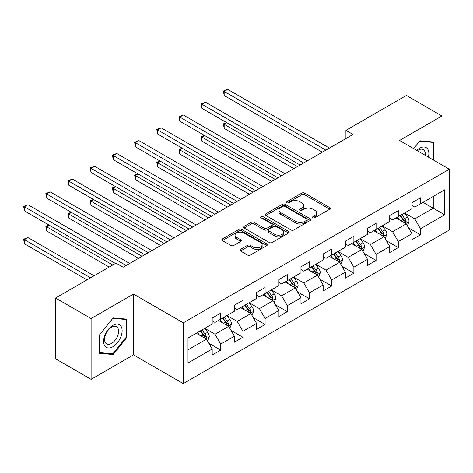 <?xml version="1.0" encoding="UTF-8"?>
<svg xmlns="http://www.w3.org/2000/svg" width="473" height="473" viewBox="0 0 473 473"><rect width="100%" height="100%" fill="white"/><g stroke="black" fill="none" stroke-linecap="round" stroke-linejoin="round"><path stroke-width="0.71" d="M312.955 217.781A1.384 0.798 0 0 0 314.906 217.781L329.746 209.22A1.975 1.141 0 0 0 330.325 208.41A1.975 1.141 0 0 0 329.746 207.606L304.612 193.09A1.975 1.141 0 0 0 301.815 193.09L286.981 201.658A1.384 0.798 0 0 0 286.573 202.225A1.384 0.798 0 0 0 286.981 202.787A1.384 0.798 0 0 0 288.932 202.787L290.854 201.681A6.32 3.648 0 0 1 299.793 201.681L301.886 202.887A6.32 3.648 0 0 1 303.737 205.465A6.32 3.648 0 0 1 301.886 208.049L299.965 209.155A1.384 0.798 0 0 0 299.563 209.722A1.384 0.798 0 0 0 299.965 210.284A1.384 0.798 0 0 0 301.922 210.284L303.843 209.178A6.32 3.648 0 0 1 312.777 209.178L314.876 210.384A6.32 3.648 0 0 1 316.727 212.968A6.32 3.648 0 0 1 314.876 215.546L312.955 216.652A1.384 0.798 0 0 0 312.547 217.219A1.384 0.798 0 0 0 312.955 217.781L312.955 216.652M240.509 249.366A1.975 1.141 0 0 0 239.935 250.176A1.975 1.141 0 0 0 240.509 250.98L247.562 255.053A1.975 1.141 0 0 0 250.359 255.053L266.837 245.54A1.975 1.141 0 0 0 267.411 244.73A1.975 1.141 0 0 0 266.837 243.926L241.697 229.411A1.975 1.141 0 0 0 238.906 229.411L222.428 238.93A1.975 1.141 0 0 0 221.849 239.734A1.975 1.141 0 0 0 222.428 240.538L230.942 245.457A1.975 1.141 0 0 0 233.739 245.457L240.792 241.384A1.975 1.141 0 0 0 241.366 240.58A1.975 1.141 0 0 0 240.792 239.776L236.565 237.334A5.286 3.051 0 0 1 235.016 235.176A5.286 3.051 0 0 1 238.28 232.361A5.286 3.051 0 0 1 244.038 233.023L260.588 242.578A5.286 3.051 0 0 1 262.131 244.73A5.286 3.051 0 0 1 258.873 247.55A5.286 3.051 0 0 1 253.114 246.888L250.359 245.298A1.975 1.141 0 0 0 247.562 245.298L240.509 249.366L240.509 250.98M133.51 294.064L91.112 318.542L55.548 298.008L55.548 358.794L91.112 379.328L133.51 354.851L183.305 383.597L183.305 322.817L133.51 294.064L133.51 354.851M441.953 164.947L441.953 115.991L399.555 140.469L449.35 169.216L183.305 322.817M441.953 115.991L406.384 95.457L345.923 130.365L345.923 138.577M55.548 298.008L116.009 263.1L123.128 267.21L353.035 134.468L345.923 130.365M290.996 229.979A1.975 1.141 0 0 0 293.786 229.979L310.264 220.465A1.975 1.141 0 0 0 310.844 219.655A1.975 1.141 0 0 0 310.264 218.851L285.13 204.342A1.975 1.141 0 0 0 282.334 204.342L265.856 213.855A1.975 1.141 0 0 0 265.276 214.659A1.975 1.141 0 0 0 265.856 215.463L290.996 229.979M261.593 218.083A1.384 0.798 0 0 1 262.994 218.278L262.994 216.634L288.548 231.392A1.975 1.141 0 0 1 289.127 232.196A1.975 1.141 0 0 1 288.548 233L272.07 242.513A1.975 1.141 0 0 1 269.279 242.513L244.139 228.004L244.139 226.39A1.975 1.141 0 0 0 243.565 227.194A1.975 1.141 0 0 0 244.139 228.004M244.139 226.39L251.193 222.316A1.975 1.141 0 0 1 253.989 222.316L264.182 228.205A1.975 1.141 0 0 0 266.973 228.205L271.65 225.503A1.975 1.141 0 0 0 272.229 224.699A1.975 1.141 0 0 0 271.65 223.889L261.037 217.763A1.384 0.798 0 0 1 260.635 217.202A1.384 0.798 0 0 1 261.486 216.463A1.384 0.798 0 0 1 262.994 216.634M183.305 383.597L449.35 229.996L449.35 169.216M208.841 343.227L220.72 350.085L220.72 344.09L234.377 336.202L234.377 342.198L242.915 337.273L242.915 331.277L256.573 323.39L256.573 329.385L265.111 324.46L265.111 318.465L278.768 310.578L278.768 316.573L287.306 311.642L287.306 305.647L300.964 297.765L300.964 303.761L309.502 298.83L309.502 292.834L323.16 284.947L323.16 290.948L331.691 286.017L331.691 280.022L345.349 272.135L345.349 278.13L353.887 273.205L353.887 267.21L367.545 259.322L367.545 265.318L376.082 260.392L376.082 254.391L389.74 246.51L389.74 252.505L398.278 247.574L398.278 241.579L411.936 233.697L411.936 239.693L420.467 234.762L420.467 228.766L444.655 214.801L444.655 189.833L433.274 196.401L433.274 208.232L444.655 214.801M220.72 350.085L212.188 355.016L212.188 349.021L188 362.98L188 338.012L212.188 324.046L212.188 318.051L220.72 313.12L220.72 319.121L234.377 311.234L234.377 305.239L242.915 300.308L242.915 306.303L256.573 298.422L256.573 292.426L265.111 287.495L265.111 293.491L278.768 285.609L278.768 279.608L287.306 274.683L287.306 280.678L300.964 272.791L300.964 266.796L309.502 261.871L309.502 267.866L323.16 259.979L323.16 253.983L331.691 249.052L331.691 255.053L345.349 247.166L345.349 241.171L353.887 236.24L353.887 242.235L367.545 234.354L367.545 228.358L376.082 223.427L376.082 229.423L389.74 221.535L389.74 215.54L398.278 210.615L398.278 216.61L411.936 208.723L411.936 202.728L420.467 197.803L420.467 203.798L444.655 189.833M218.443 320.434L228.69 326.346L215.032 334.234L204.785 328.321M212.188 320.759L215.032 322.403L220.72 319.121M215.032 334.234L220.72 344.09M228.69 326.346L234.377 336.202M240.639 307.621L250.885 313.534L237.227 321.421L226.981 315.503M234.377 307.947L237.227 309.59L242.915 306.303M237.227 321.421L242.915 331.277M250.885 313.534L256.573 323.39M262.834 294.803L273.075 300.722L259.417 308.603L249.176 302.69M256.573 295.134L259.417 296.778L265.111 293.491M259.417 308.603L265.111 318.465M273.075 300.722L278.768 310.578M285.03 281.991L295.27 287.909L281.612 295.791L271.372 289.878M278.768 282.322L281.612 283.966L287.306 280.678M281.612 295.791L287.306 305.647M295.27 287.909L300.964 297.765M307.219 269.178L317.466 275.091L303.808 282.978L293.562 277.066M300.964 269.509L303.808 271.147L309.502 267.866M303.808 282.978L309.502 292.834M317.466 275.091L323.16 284.947M329.415 256.366L339.661 262.279L326.003 270.166L315.757 264.253M323.16 256.691L326.003 258.335L331.691 255.053M326.003 270.166L331.691 280.022M339.661 262.279L345.349 272.135M351.61 243.554L361.857 249.466L348.199 257.353L337.953 251.435M345.349 243.879L348.199 245.522L353.887 242.235M348.199 257.353L353.887 267.21M361.857 249.466L367.545 259.322M373.806 230.735L384.046 236.654L370.389 244.535L360.148 238.623M367.545 231.066L370.389 232.71L376.082 229.423M370.389 244.535L376.082 254.391M384.046 236.654L389.74 246.51M396.002 217.923L406.242 223.835L392.584 231.723L382.338 225.81M389.74 218.254L392.584 219.898L398.278 216.61M392.584 231.723L398.278 241.579M406.242 223.835L411.936 233.697M423.028 202.32L433.274 208.232L414.78 218.91L404.533 212.998M411.936 205.442L414.78 207.079L420.467 203.798M414.78 218.91L420.467 228.766M91.112 318.542L91.112 379.328M188 349.837L206.494 339.159L196.254 333.246M206.494 339.159L212.188 349.021M408.589 227.903L420.467 234.762M386.394 240.716L398.278 247.574M364.204 253.534L376.082 260.392M342.009 266.346L353.887 273.205M319.813 279.159L331.691 286.017M297.618 291.971L309.502 298.83M275.428 304.783L287.306 311.642M253.232 317.602L265.111 324.46M231.037 330.414L242.915 337.273M433.629 160.14L433.629 142.036L419.9 140.806L413.639 148.599M99.436 353.284L113.165 354.508L126.894 337.432L126.894 319.127L113.165 317.897L99.436 334.979L99.436 353.284M126.185 337.018L126.894 337.432M111.717 353.674L113.165 354.508M313.504 217.976L314.876 217.19A6.32 3.648 0 0 0 316.727 214.606L316.727 212.968M303.737 205.465L303.737 207.109A6.32 3.648 0 0 1 301.886 209.693L300.521 210.479M329.722 209.232L304.612 194.734A1.975 1.141 0 0 0 301.815 194.734L287.531 202.982M310.241 220.477L285.13 205.98A1.975 1.141 0 0 0 282.334 205.98L265.885 215.481M306.776 220.223A1.384 0.798 0 0 0 307.178 219.655A1.384 0.798 0 0 0 306.776 219.094L284.711 206.352A1.384 0.798 0 0 0 282.753 206.352L280.731 207.523A6.32 3.648 0 0 0 278.881 210.107A6.32 3.648 0 0 0 280.731 212.684L295.814 221.394A6.32 3.648 0 0 0 304.748 221.394L306.776 220.223L306.776 221.867A1.384 0.798 0 0 0 307.178 221.299L307.178 219.655M278.881 210.107L278.881 211.744A6.32 3.648 0 0 0 280.731 214.328L280.731 212.684M306.776 221.867L304.748 223.031A6.32 3.648 0 0 1 295.814 223.031L280.731 214.328M244.169 228.016L251.193 223.96L251.193 222.316M272.229 224.699L272.229 226.342A1.975 1.141 0 0 1 271.65 227.146L266.973 229.848A1.975 1.141 0 0 1 264.182 229.848L253.989 223.96A1.975 1.141 0 0 0 251.193 223.96M262.994 218.278L288.524 233.018M274.76 234.312A5.286 3.051 0 0 0 280.519 234.975A5.286 3.051 0 0 0 283.776 232.154A5.286 3.051 0 0 0 282.233 229.996L276.398 226.632A1.975 1.141 0 0 0 273.607 226.632L268.93 229.334A1.975 1.141 0 0 0 268.351 230.138A1.975 1.141 0 0 0 268.93 230.948L274.76 234.312L274.76 235.956A5.286 3.051 0 0 0 280.519 236.618A5.286 3.051 0 0 0 283.776 233.798L283.776 232.154M268.351 230.138L268.351 231.782A1.975 1.141 0 0 0 268.93 232.586L268.93 230.948M274.76 235.956L268.93 232.586M262.131 244.73L262.131 246.374A5.286 3.051 0 0 1 258.873 249.194A5.286 3.051 0 0 1 253.114 248.532L250.359 246.941A1.975 1.141 0 0 0 247.562 246.941L240.538 250.997M235.016 235.176L235.016 236.819A5.286 3.051 0 0 0 236.565 238.977L236.565 237.334M240.763 241.401L236.565 238.977M266.807 245.552L241.697 231.055A1.975 1.141 0 0 0 238.906 231.055L222.452 240.556M407.365 225.787L409.056 221.524A5.333 3.08 -120 0 0 407.359 216.983L404.421 213.063M399.301 219.833L397.308 217.166M226.88 122.749L224.178 124.31L224.178 128.419L293.851 168.642M405.414 223.362L406.183 221.748A5.333 3.08 -120 0 0 404.651 218.544L401.719 214.624M400.383 215.392L403.64 219.744A2.714 1.567 60 0 1 404.131 220.566L406.183 221.748M400.01 215.605L402.949 219.525A5.333 3.08 60 0 1 404.474 222.736M224.178 128.419L223.398 123.861L297.405 166.585M223.398 123.861L226.573 122.572M325.862 150.16L224.178 91.455L227.738 89.403L329.415 148.108M322.302 152.211L224.178 95.564L224.178 91.455L223.398 91.005L227.738 89.403M224.178 95.564L223.398 91.005M432.038 141.894L432.919 142.403L432.919 159.726M413.668 148.611L419.616 141.214L432.919 142.403M428.42 157.131A13.078 7.55 120 0 0 426.155 147.623A13.078 7.55 120 0 0 416.784 150.414M425.257 155.304A9.903 5.717 120 0 0 423.27 149.628A9.903 5.717 120 0 0 417.357 150.745M112.881 346.721A13.078 7.55 120 0 0 122.129 330.698A13.078 7.55 120 0 0 112.881 325.359A13.078 7.55 120 0 0 103.634 341.376A13.078 7.55 120 0 0 112.881 346.721M111.587 343.374A9.903 5.717 120 0 0 118.055 334.648A9.903 5.717 120 0 0 116.535 326.719A9.903 5.717 120 0 0 111.587 327.204A9.903 5.717 120 0 0 105.118 335.931A9.903 5.717 120 0 0 106.632 343.865A9.903 5.717 120 0 0 111.587 343.374M99.578 334.854L112.881 318.305L126.185 319.494L126.185 337.225L112.881 353.774L99.578 352.586L99.549 334.837M125.304 318.985L126.185 319.494M385.17 238.599L386.867 234.336A5.333 3.08 -120 0 0 385.164 229.795L382.225 225.875M377.105 232.645L375.113 229.984M204.691 135.562L201.983 137.123L201.983 141.232L271.656 181.455M383.225 236.175L383.987 234.561A5.333 3.08 -120 0 0 382.462 231.356L379.523 227.436M378.187 228.205L381.445 232.556A2.714 1.567 60 0 1 381.942 233.378L383.987 234.561M377.815 228.424L380.753 232.344A5.333 3.08 60 0 1 382.279 235.548M201.983 141.232L201.202 136.673L275.209 179.403M201.202 136.673L204.377 135.384M362.98 251.411L364.671 247.148A5.333 3.08 -120 0 0 362.968 242.608L360.03 238.688M354.916 245.457L352.917 242.797M182.495 148.38L179.793 149.941L179.793 154.044L249.46 194.267M361.029 248.987L361.792 247.379A5.333 3.08 -120 0 0 360.266 244.169L357.328 240.249M355.992 241.023L359.249 245.369A2.714 1.567 60 0 1 359.746 246.197L361.792 247.379M355.625 241.236L358.558 245.156A5.333 3.08 60 0 1 360.083 248.36M179.793 154.044L179.007 149.486L253.02 192.215M179.007 149.486L182.182 148.197M303.666 162.972L201.983 104.267L205.542 102.215L307.219 160.921M300.107 165.024L201.983 108.376L201.983 104.267L201.202 103.818L205.542 102.215M201.983 108.376L201.202 103.818M281.47 175.785L179.793 117.079L183.347 115.028L285.03 173.733M277.917 177.842L179.793 121.189L179.793 117.079L179.007 116.63L183.347 115.028M179.793 121.189L179.007 116.63M340.785 264.224L342.476 259.961A5.333 3.08 -120 0 0 340.773 255.42L337.84 251.5M332.72 258.27L330.728 255.609M160.3 161.192L157.598 162.753L157.598 166.857L227.265 207.079M338.834 261.806L339.596 260.191A5.333 3.08 -120 0 0 338.071 256.981L335.132 253.061M333.802 253.835L337.06 258.181A2.714 1.567 60 0 1 337.551 259.009L339.596 260.191M333.43 254.048L336.362 257.968A5.333 3.08 60 0 1 337.893 261.173M157.598 166.857L156.817 162.298L230.824 205.028M156.817 162.298L159.986 161.009M318.589 277.042L320.28 272.779A5.333 3.08 -120 0 0 318.583 268.238L315.645 264.318M310.525 271.088L308.532 268.422M138.104 174.005L135.402 175.566L135.402 179.675L205.069 219.898M316.638 274.618L317.407 273.004A5.333 3.08 -120 0 0 315.875 269.799L312.943 265.879M311.606 266.648L314.864 270.999A2.714 1.567 60 0 1 315.355 271.821L317.407 273.004M311.234 266.861L314.173 270.781A5.333 3.08 60 0 1 315.698 273.991M135.402 179.675L134.622 175.116L208.628 217.84M134.622 175.116L137.791 173.822M296.394 289.854L298.091 285.591A5.333 3.08 -120 0 0 296.388 281.051L293.449 277.131M288.329 283.901L286.336 281.234M115.915 186.817L113.207 188.378L113.207 192.487L182.88 232.71M294.448 287.43L295.211 285.816A5.333 3.08 -120 0 0 293.686 282.612L290.747 278.692M289.411 279.46L292.669 283.812A2.714 1.567 60 0 1 293.159 284.634L295.211 285.816M289.038 279.679L291.977 283.599A5.333 3.08 60 0 1 293.502 286.804M113.207 192.487L112.426 187.929L186.433 230.658M112.426 187.929L115.601 186.64M259.275 188.603L157.598 129.898L161.151 127.84L262.834 186.545M255.722 190.654L157.598 134.001L157.598 129.898L156.817 129.442L161.151 127.84M157.598 134.001L156.817 129.442M237.085 201.415L135.402 142.71L138.961 140.658L240.639 199.358M233.526 203.467L135.402 146.819L135.402 142.71L134.622 142.261L138.961 140.658M135.402 146.819L134.622 142.261M214.89 214.228L113.207 155.522L116.766 153.471L218.443 212.176M211.33 216.279L113.207 159.632L113.207 155.522L112.426 155.073L116.766 153.471M113.207 159.632L112.426 155.073M192.694 227.04L91.017 168.335L94.57 166.283L196.254 224.988M189.141 229.098L91.017 172.444L91.017 168.335L90.231 167.885L94.57 166.283M91.017 172.444L90.231 167.885M170.499 239.852L68.822 181.153L72.375 179.096L174.058 237.801M166.945 241.91L68.822 185.256L68.822 181.153L68.041 180.698L72.375 179.096M68.822 185.256L68.041 180.698M148.309 252.671L46.626 193.965L50.185 191.908L151.863 250.613M144.75 254.722L46.626 198.069L46.626 193.965L45.846 193.51L50.185 191.908M46.626 198.069L45.846 193.51M274.204 302.667L275.895 298.404A5.333 3.08 -120 0 0 274.192 293.863L271.254 289.943M266.139 296.713L264.141 294.052M93.719 199.63L91.017 201.191L91.017 205.3L160.684 245.522M272.253 300.243L273.016 298.629A5.333 3.08 -120 0 0 271.49 295.424L268.552 291.504M267.215 292.273L270.473 296.624A2.714 1.567 60 0 1 270.97 297.452L273.016 298.629M266.843 292.491L269.781 296.411A5.333 3.08 60 0 1 271.307 299.616M91.017 205.3L90.231 200.741L164.243 243.471M90.231 200.741L93.406 199.452M252.008 315.479L253.699 311.216A5.333 3.08 -120 0 0 251.997 306.675L249.064 302.755M243.944 309.525L241.951 306.865M71.524 212.448L68.822 214.009L68.822 218.112L138.488 258.335M250.057 313.055L250.82 311.447A5.333 3.08 -120 0 0 249.295 308.236L246.356 304.316M245.026 305.091L248.284 309.437A2.714 1.567 60 0 1 248.774 310.264L250.82 311.447M244.653 305.304L247.586 309.224A5.333 3.08 60 0 1 249.111 312.428M68.822 218.112L68.041 213.554L142.048 256.283M68.041 213.554L71.21 212.265M229.813 328.292L231.504 324.029A5.333 3.08 -120 0 0 229.807 319.488L226.869 315.574M221.748 322.338L219.756 319.677M49.328 225.26L46.626 226.821L46.626 230.925L109.18 267.044M227.862 325.873L228.625 324.259A5.333 3.08 -120 0 0 227.099 321.049L224.167 317.129M222.83 317.903L226.088 322.249A2.714 1.567 60 0 1 226.579 323.077L228.625 324.259M222.458 318.116L225.396 322.036A5.333 3.08 60 0 1 226.922 325.247M46.626 230.925L45.846 226.366L112.74 264.992M45.846 226.366L49.015 225.077M207.617 341.11L209.314 336.847A5.333 3.08 -120 0 0 207.612 332.306L204.673 328.386M199.553 335.156L197.56 332.489M94.103 275.747L27.99 237.582L24.43 239.634L24.43 243.743L86.991 279.856M205.672 338.686L206.435 337.072A5.333 3.08 -120 0 0 204.91 333.867L201.971 329.947M200.635 330.716L203.893 335.067A2.714 1.567 60 0 1 204.383 335.889L206.435 337.072M200.262 330.929L203.201 334.849A5.333 3.08 60 0 1 204.726 338.059M24.43 243.743L23.65 239.184L90.544 277.805M23.65 239.184L27.99 237.582M126.114 265.483L24.43 206.778L27.99 204.726L129.667 263.431M115.442 263.431L24.43 210.887L24.43 206.778L23.65 206.329L27.99 204.726M24.43 210.887L23.65 206.329M314.876 217.19L314.876 215.546M299.965 210.284L299.965 209.155M301.886 209.693L301.886 208.049M286.981 202.787L286.981 201.658M301.815 194.734L301.815 193.09M304.612 194.734L304.612 193.09M329.746 209.22L329.746 207.606M265.856 215.463L265.856 213.855M282.334 205.98L282.334 204.342M285.13 205.98L285.13 204.342M310.264 220.465L310.264 218.851M295.814 223.031L295.814 221.394M304.748 223.031L304.748 221.394M253.989 223.96L253.989 222.316M264.182 229.848L264.182 228.205M266.973 229.848L266.973 228.205M271.65 227.146L271.65 225.503M288.548 233L288.548 231.392M247.562 246.941L247.562 245.298M250.359 246.941L250.359 245.298M253.114 248.532L253.114 246.888M240.792 241.384L240.792 239.776M222.428 240.538L222.428 238.93M238.906 231.055L238.906 229.411M241.697 231.055L241.697 229.411M266.837 245.54L266.837 243.926M405.716 223.534L409.021 221.624M404.651 218.544L407.359 216.983M400.862 220.731L402.949 219.525M383.52 236.346L386.831 234.437M382.462 231.356L385.164 229.795M378.666 233.544L380.753 232.344M361.331 249.165L364.636 247.255M360.266 244.169L362.968 242.608M356.471 246.356L358.558 245.156M339.135 261.977L342.44 260.067M338.071 256.981L340.773 255.42M334.281 259.174L336.362 257.968M316.94 274.789L320.245 272.88M315.875 269.799L318.583 268.238M312.085 271.987L314.173 270.781M294.744 287.602L298.055 285.692M293.686 282.612L296.388 281.051M289.89 284.799L291.977 283.599M272.549 300.414L275.86 298.504M271.49 295.424L274.192 293.863M267.694 297.612L269.781 296.411M250.359 313.232L253.664 311.323M249.295 308.236L251.997 306.675M245.505 310.43L247.586 309.224M228.163 326.045L231.468 324.135M227.099 321.049L229.807 319.488M223.309 323.242L225.396 322.036M205.968 338.857L209.279 336.947M204.91 333.867L207.612 332.306M201.114 336.055L203.201 334.849"/></g></svg>
